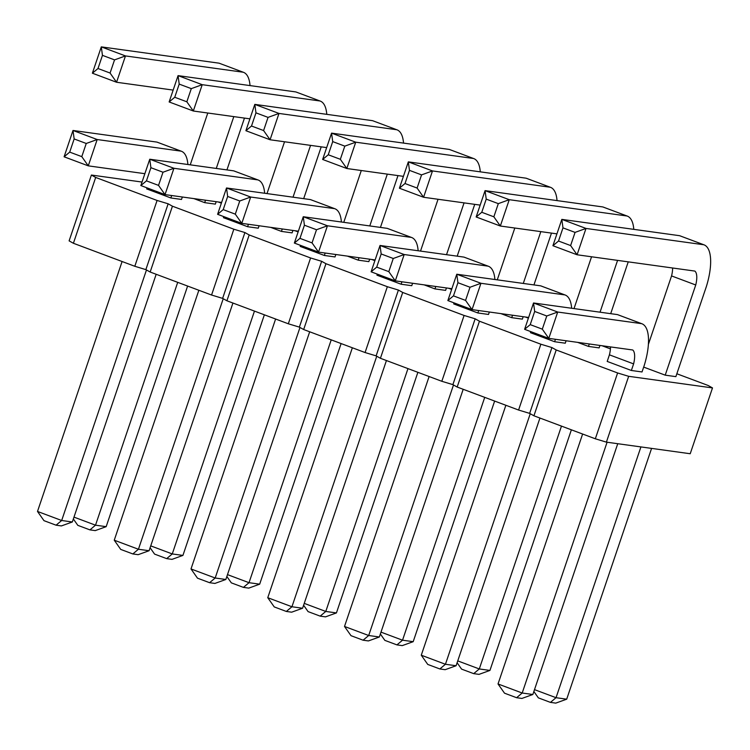 <?xml version="1.0" encoding="UTF-8"?>
<svg xmlns="http://www.w3.org/2000/svg" width="750" height="750" viewBox="0 0 750 750"><rect width="100%" height="100%" fill="white"/><g stroke="black" fill="none" stroke-linecap="round" stroke-linejoin="round"><path stroke-width="1.12" d="M91.397 175.041L69.112 240.872L73.406 243.272L134.803 266.278L145.866 269.625L168.15 203.794L157.088 200.456L95.681 177.45L91.397 175.041L142.031 182.053M145.866 269.625L150.159 272.025L211.566 295.031L222.619 298.378L226.912 300.778L288.319 323.784L299.372 327.122L303.666 329.531L365.072 352.538L376.125 355.875L380.419 358.284L441.825 381.291L452.887 384.628L457.172 387.037L518.578 410.034L529.641 413.381L533.925 415.791L595.331 438.788L606.394 442.134L690.216 453.741L712.5 387.919L708.206 385.509L676.847 373.762M610.416 348.881L602.044 345.741M150.159 272.025L172.434 206.203L168.15 203.794M172.434 206.203L233.841 229.209L244.903 232.547L249.197 234.956L310.594 257.963L321.656 261.3L325.95 263.709L387.347 286.706L398.409 290.053L402.703 292.462L464.1 315.459L475.162 318.806L479.456 321.216L540.862 344.213L551.916 347.559L556.209 349.969L617.616 372.966L628.669 376.312L712.5 387.919M528.394 318.15L525.291 316.988M451.641 289.406L448.538 288.234M374.887 260.653L371.784 259.491M298.134 231.9L295.022 230.738M221.381 203.147L218.269 201.984M566.1 340.763L565.275 343.2L554.616 341.728L555.441 339.291M530.794 331.631L530.447 332.672L554.616 341.728M489.347 312.009L488.522 314.447L477.863 312.975L478.688 310.538M454.041 302.878L453.694 303.919L477.863 312.975M412.594 283.266L411.769 285.694L401.109 284.222L401.934 281.784M377.288 274.125L376.931 275.166L401.109 284.222M642.028 371.953L631.369 370.481L633.6 363.891A18.066 6.825 110.5 0 0 632.728 349.988L548.794 338.372L557.709 312.037L641.644 323.663A45.038 17.016 -69.5 0 1 641.887 323.747A45.038 17.016 -69.5 0 1 644.259 365.372L642.028 371.953M610.472 346.913A18.066 6.825 110.5 0 1 609.422 354.834L607.2 361.425L631.369 370.481M675.872 376.641L665.212 375.159L695.737 284.981A18.066 6.825 110.5 0 0 694.866 271.078L577.087 254.775L586.003 228.441L703.772 244.753A45.038 17.016 -69.5 0 1 704.025 244.838A45.038 17.016 -69.5 0 1 706.397 286.462L675.872 376.641M643.678 367.097L665.212 375.159M369.675 259.191L368.85 261.628L358.2 260.156L359.025 257.719M347.4 256.106L358.2 260.156M446.438 287.944L445.613 290.381L434.953 288.909L435.778 286.472M424.153 284.859L434.953 288.909M577.659 342.366L588.459 346.416L589.284 343.978M599.944 345.45L599.119 347.887L588.459 346.416M523.191 316.697L522.366 319.134L511.706 317.662L512.531 315.225M500.906 313.612L511.706 317.662M335.841 254.513L335.016 256.941L324.356 255.469L325.181 253.031M300.534 245.372L300.178 246.412L324.356 255.469M182.334 197.006L181.509 199.444L170.85 197.963L171.675 195.525M147.028 187.866L146.672 188.906L170.85 197.963M216.169 201.694L215.344 204.122L204.684 202.65L205.509 200.213M193.894 198.609L204.684 202.65M270.647 227.353L281.438 231.403L282.262 228.966M292.922 230.447L292.097 232.875L281.438 231.403M259.088 225.759L258.263 228.188L247.603 226.716L248.428 224.278M223.781 216.619L223.425 217.659L247.603 226.716M73.406 243.272L95.681 177.45M134.803 266.278L157.088 200.456M211.566 295.031L233.841 229.209M222.619 298.378L244.903 232.547M226.912 300.778L249.197 234.956M288.319 323.784L310.594 257.963M299.372 327.122L321.656 261.3M303.666 329.531L325.95 263.709M365.072 352.538L387.347 286.706M376.125 355.875L398.409 290.053M380.419 358.284L402.703 292.462M441.825 381.291L464.1 315.459M452.887 384.628L475.162 318.806M457.172 387.037L479.456 321.216M518.578 410.034L540.862 344.213M529.641 413.381L551.916 347.559M533.925 415.791L556.209 349.969M595.331 438.788L617.616 372.966M606.394 442.134L628.669 376.312M539.944 418.041L456.103 665.737L445.444 664.266L421.275 655.209L505.866 405.281M421.275 655.209L427.753 664.425L439.838 668.953L445.444 664.266L530.25 413.728M463.191 389.288L379.35 636.984L368.691 635.513L344.513 626.456L429.113 376.528M344.513 626.456L351 635.672L363.084 640.2L368.691 635.513L453.497 384.975M386.438 360.534L302.597 608.231L291.938 606.759L267.759 597.703L352.359 347.775M267.759 597.703L274.247 606.919L286.331 611.447L291.938 606.759L376.744 356.222M617.747 443.709L532.856 694.491L522.197 693.019L498.028 683.962L582.619 434.025M498.028 683.962L504.506 693.178L516.591 697.706L522.197 693.019L607.087 442.228M651.581 448.397L566.7 699.178L556.041 697.697L640.922 446.916M534.506 689.634L556.041 697.697L550.434 702.384L555.759 703.125L566.7 699.178M341.119 343.566L259.678 584.166L249.019 582.694L331.219 339.853M227.484 574.622L249.019 582.694L243.412 587.381L248.747 588.122L259.678 584.166M417.872 372.319L336.431 612.919L325.781 611.447L407.972 368.606M304.237 603.375L325.781 611.447L320.175 616.134L325.5 616.866L336.431 612.919M457.744 660.881L479.288 668.953L561.478 426.112M571.388 429.816L489.947 670.425L479.288 668.953L473.681 673.641L461.588 669.113L457.116 662.747M494.634 401.072L413.194 641.672L402.534 640.2L484.725 397.359M380.991 632.128L402.534 640.2L396.928 644.888L402.253 645.619L413.194 641.672M309.684 331.781L225.844 579.478L215.184 578.006L191.006 568.95L275.606 319.022M191.006 568.95L197.484 578.166L209.578 582.694L215.184 578.006L299.981 327.469M156.169 274.284L72.337 521.981L61.678 520.5L37.5 511.444L122.1 261.516M72.337 521.981L61.397 525.928L56.072 525.188L61.678 520.5L146.475 269.962M73.978 517.116L95.512 525.188L177.713 282.347M187.613 286.059L106.172 526.659L95.512 525.188L89.906 529.875L77.822 525.347L73.35 518.981M150.731 545.869L172.266 553.941L254.466 311.1M264.366 314.812L182.925 555.413L172.266 553.941L166.659 558.628L154.575 554.1L150.103 547.734M232.931 303.038L149.091 550.725L138.431 549.253L223.228 298.716M149.091 550.725L138.15 554.681L132.825 553.941L138.431 549.253L114.253 540.197L198.853 290.269M528.638 317.456L472.041 309.619L480.947 283.284L456.778 274.228L457.931 282.712L453.469 295.875L447.863 300.562L456.778 274.228L540.712 285.853A45.038 17.016 -69.5 0 1 540.966 285.938A45.038 17.016 -69.5 0 1 541.209 286.041M453.469 295.875L465.562 300.403L470.016 287.241L480.947 283.284L564.881 294.909A45.038 17.016 -69.5 0 1 565.134 294.994A45.038 17.016 -69.5 0 1 571.65 308.259M451.875 288.703L395.287 280.866L404.194 254.531L380.025 245.475L381.178 253.959L376.716 267.122L371.109 271.809L380.025 245.475L463.959 257.1A45.038 17.016 -69.5 0 1 464.203 257.194A45.038 17.016 -69.5 0 1 464.456 257.288M376.716 267.122L388.809 271.65L393.263 258.488L404.194 254.531L488.128 266.156A45.038 17.016 -69.5 0 1 488.381 266.25A45.038 17.016 -69.5 0 1 494.897 279.506M375.122 259.95L318.534 252.113L327.441 225.778L303.272 216.731L304.416 225.206L299.962 238.369L294.356 243.056L303.272 216.731L387.206 228.347A45.038 17.016 -69.5 0 1 387.45 228.441A45.038 17.016 -69.5 0 1 387.703 228.534M299.962 238.369L312.047 242.897L316.509 229.734L327.441 225.778L411.375 237.403A45.038 17.016 -69.5 0 1 411.628 237.497A45.038 17.016 -69.5 0 1 418.144 250.763M530.222 324.628L542.316 329.156L546.769 315.984L557.709 312.037L533.531 302.981L534.684 311.456L530.222 324.628L524.616 329.316L533.531 302.981L617.466 314.606A45.038 17.016 -69.5 0 1 617.719 314.691A45.038 17.016 -69.5 0 1 617.962 314.794M609.422 354.834L633.6 363.891M648.394 344.363L671.559 275.925A18.066 6.825 110.5 0 0 672.609 268.003M558.525 241.031L570.609 245.559L575.062 232.397L586.003 228.441L561.825 219.384L562.978 227.869L558.525 241.031L552.919 245.719L561.825 219.384L679.603 235.697A45.038 17.016 -69.5 0 1 679.847 235.781A45.038 17.016 -69.5 0 1 680.1 235.884M671.559 275.925L695.737 284.981M343.762 222.338L361.294 170.522M326.663 147.6L270.075 139.763L278.981 113.438L254.812 104.381L255.966 112.856L251.503 126.019L245.897 130.706L254.812 104.381L372.581 120.684A45.038 17.016 -69.5 0 1 372.834 120.778A45.038 17.016 -69.5 0 1 373.078 120.872M369.778 225.938L387.319 174.122M251.503 126.019L263.597 130.547L268.05 117.384L278.981 113.438L396.759 129.741A45.038 17.016 -69.5 0 1 397.013 129.834A45.038 17.016 -69.5 0 1 403.528 143.1M397.978 175.603L380.438 227.409M474.731 204.347L457.191 256.163M420.516 251.091L438.047 199.275M403.425 176.353L346.828 168.516L355.734 142.191L331.566 133.134L332.719 141.609L328.256 154.772L322.65 159.459L331.566 133.134L449.334 149.438A45.038 17.016 -69.5 0 1 449.587 149.531A45.038 17.016 -69.5 0 1 449.831 149.625M446.531 254.691L464.072 202.875M328.256 154.772L340.35 159.3L344.803 146.137L355.734 142.191L473.512 158.494A45.038 17.016 -69.5 0 1 473.766 158.588A45.038 17.016 -69.5 0 1 480.281 171.844M574.022 308.588L591.562 256.772M600.037 312.197L617.578 260.381M556.931 233.859L500.334 226.022L509.25 199.688L627.019 216A45.038 17.016 -69.5 0 1 627.272 216.084A45.038 17.016 -69.5 0 1 633.787 229.35M628.237 261.853L610.697 313.669M476.156 216.966L481.772 212.278L493.856 216.806L500.334 226.022L476.156 216.966L485.072 190.631L602.85 206.944A45.038 17.016 -69.5 0 1 603.094 207.028A45.038 17.016 -69.5 0 1 603.347 207.131M497.269 279.834L514.809 228.028M480.178 205.106L423.581 197.269L432.497 170.934L408.319 161.878L409.472 170.363L405.009 183.525L399.403 188.212L408.319 161.878L526.097 178.191A45.038 17.016 -69.5 0 1 526.341 178.275A45.038 17.016 -69.5 0 1 526.584 178.378M523.284 283.444L540.825 231.628M405.009 183.525L417.103 188.053L421.556 174.891L432.497 170.934L550.266 187.247A45.038 17.016 -69.5 0 1 550.519 187.331A45.038 17.016 -69.5 0 1 557.034 200.597M551.484 233.1L533.944 284.916M298.369 231.197L241.781 223.359L250.687 197.034L226.519 187.978L227.662 196.453L223.209 209.616L217.603 214.303L226.519 187.978L310.453 199.594A45.038 17.016 -69.5 0 1 310.697 199.688A45.038 17.016 -69.5 0 1 310.941 199.781M223.209 209.616L235.294 214.144L239.756 200.981L250.687 197.034L334.622 208.65A45.038 17.016 -69.5 0 1 334.875 208.744A45.038 17.016 -69.5 0 1 341.391 222.009M144.863 173.691L88.266 165.853L97.181 139.528L73.003 130.472L74.156 138.947L69.703 152.109L64.097 156.797L73.003 130.472L156.938 142.097A45.038 17.016 -69.5 0 1 157.191 142.181A45.038 17.016 -69.5 0 1 157.434 142.275M69.703 152.109L81.787 156.638L86.241 143.475L97.181 139.528L181.116 151.153A45.038 17.016 -69.5 0 1 181.369 151.237A45.038 17.016 -69.5 0 1 187.884 164.503M244.462 118.097L226.931 169.913M190.247 164.831L207.787 113.016M173.156 90.094L116.559 82.256L125.475 55.931L101.297 46.875L102.45 55.35L97.997 68.513L92.391 73.2L101.297 46.875L219.075 63.178A45.038 17.016 -69.5 0 1 219.328 63.272A45.038 17.016 -69.5 0 1 219.572 63.366M216.272 168.431L233.812 116.616M97.997 68.513L110.081 73.041L114.544 59.878L125.475 55.931L243.253 72.234A45.038 17.016 -69.5 0 1 243.497 72.328A45.038 17.016 -69.5 0 1 250.022 85.594M267 193.584L284.541 141.769M293.025 197.184L310.566 145.369M249.909 118.847L193.322 111.009L202.228 84.684L320.006 100.987A45.038 17.016 -69.5 0 1 320.259 101.081A45.038 17.016 -69.5 0 1 326.775 114.347M321.225 146.85L303.684 198.656M169.144 101.953L174.75 97.266L186.834 101.794L193.322 111.009L169.144 101.953L178.059 75.628L295.828 91.931A45.038 17.016 -69.5 0 1 296.081 92.025A45.038 17.016 -69.5 0 1 296.325 92.119M221.616 202.444L165.019 194.606L173.934 168.281L149.756 159.225L150.909 167.7L146.456 180.862L140.85 185.55L149.756 159.225L233.691 170.85A45.038 17.016 -69.5 0 1 233.944 170.934A45.038 17.016 -69.5 0 1 234.188 171.028M146.456 180.862L158.541 185.391L162.994 172.228L173.934 168.281L257.869 179.897A45.038 17.016 -69.5 0 1 258.122 179.991A45.038 17.016 -69.5 0 1 264.637 193.256M456.103 665.737L445.172 669.684L439.838 668.953M379.35 636.984L368.409 640.931L363.084 640.2M302.597 608.231L291.656 612.188L286.331 611.447M532.856 694.491L521.925 698.438L516.591 697.706M533.869 691.5L538.35 697.856L550.434 702.384M226.856 576.487L231.328 582.853L243.412 587.381M303.609 605.241L308.081 611.606L320.175 616.134M473.681 673.641L479.006 674.372L489.947 670.425M380.363 633.994L384.834 640.359L396.928 644.888M225.844 579.478L214.903 583.434L209.578 582.694M37.5 511.444L43.978 520.659L56.072 525.188M89.906 529.875L95.241 530.616L106.172 526.659M166.659 558.628L171.994 559.369L182.925 555.413M114.253 540.197L120.731 549.412L132.825 553.941M540.712 285.853L564.881 294.909M447.863 300.562L472.041 309.619L465.562 300.403M463.959 257.1L488.128 266.156M371.109 271.809L395.287 280.866L388.809 271.65M387.206 228.347L411.375 237.403M294.356 243.056L318.534 252.113L312.047 242.897M617.466 314.606L641.644 323.663M524.616 329.316L548.794 338.372L542.316 329.156M679.603 235.697L703.772 244.753M552.919 245.719L577.087 254.775L570.609 245.559M372.581 120.684L396.759 129.741M245.897 130.706L270.075 139.763L263.597 130.547M449.334 149.438L473.512 158.494M322.65 159.459L346.828 168.516L340.35 159.3M602.85 206.944L627.019 216M481.772 212.278L486.225 199.116L485.072 190.631L509.25 199.688L498.309 203.644L493.856 216.806M526.097 178.191L550.266 187.247M399.403 188.212L423.581 197.269L417.103 188.053M310.453 199.594L334.622 208.65M217.603 214.303L241.781 223.359L235.294 214.144M156.938 142.097L181.116 151.153M64.097 156.797L88.266 165.853L81.787 156.638M219.075 63.178L243.253 72.234M92.391 73.2L116.559 82.256L110.081 73.041M295.828 91.931L320.006 100.987M174.75 97.266L179.203 84.103L178.059 75.628L202.228 84.684L191.297 88.631L186.834 101.794M233.691 170.85L257.869 179.897M140.85 185.55L165.019 194.606L158.541 185.391M457.931 282.712L470.016 287.241M381.178 253.959L393.263 258.488M304.416 225.206L316.509 229.734M534.684 311.456L546.769 315.984M562.978 227.869L575.062 232.397M255.966 112.856L268.05 117.384M332.719 141.609L344.803 146.137M486.225 199.116L498.309 203.644M409.472 170.363L421.556 174.891M227.662 196.453L239.756 200.981M74.156 138.947L86.241 143.475M102.45 55.35L114.544 59.878M179.203 84.103L191.297 88.631M150.909 167.7L162.994 172.228M565.134 294.994L540.966 285.938M488.381 266.25L464.203 257.194M411.628 237.497L387.45 228.441M641.887 323.747L617.719 314.691M704.025 244.838L679.847 235.781M397.013 129.834L372.834 120.778M473.766 158.588L449.587 149.531M627.272 216.084L603.094 207.028M550.519 187.331L526.341 178.275M334.875 208.744L310.697 199.688M181.369 151.237L157.191 142.181M243.497 72.328L219.328 63.272M320.259 101.081L296.081 92.025M258.122 179.991L233.944 170.934"/></g></svg>
